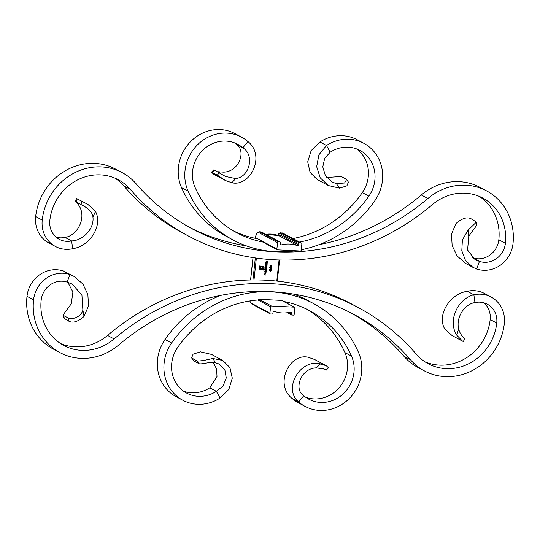 <?xml version="1.0" encoding="UTF-8"?>
<svg xmlns="http://www.w3.org/2000/svg" width="540" height="540" viewBox="0 0 540 540"><rect width="100%" height="100%" fill="white"/><g stroke="black" fill="none" stroke-linecap="round" stroke-linejoin="round"><path stroke-width="0.81" d="M271.148 266.935L271.715 267.698L271.046 268.373L271.512 267.685L271.148 267.131L270.648 267.759L270.175 267.192L270.054 268.245L269.609 267.59L270.196 267.003L271.391 267.003M270.446 267.746L270.122 267.158L270.392 267.719L270.122 267.158L269.757 267.57L270.054 268.245L269.609 267.59M271.512 267.685L271.094 267.098L270.648 267.759M270.918 265.295L271.897 266.078L270.763 266.726L269.784 265.97L271.539 265.437M270.864 265.268L271.836 266.045L270.122 266.591M266.341 271.661L264.263 271.748L266.341 271.661M266.504 269.656L265.646 271.249L264.978 270.398L265.356 269.791L264.499 269.555L266.558 269.663L266.497 270.479L265.356 271.168M267.334 262.521L265.849 262.636L265.903 261.853L267.462 261.353L266.085 261.9L267.334 262.521M267.401 261.353L266.362 261.488L266.024 261.866L266.416 262.44M267.145 264.303L265.653 264.418L265.714 263.642L267.266 263.142L265.889 263.682L266.22 264.229L267.145 264.303M267.212 263.135L266.166 263.27L265.835 263.655L266.22 264.229M267.017 264.924L266.159 266.51L265.491 265.666L265.606 264.85L267.077 264.924L267.01 265.748L265.869 266.436M60.514 343.521A48.708 45.002 118.2 0 0 107.541 335.428A235.96 217.998 -61.8 0 1 253.989 279.943A235.96 217.998 -61.8 0 1 276.77 281.084A235.96 217.998 -61.8 0 1 351.662 304.02L358.236 307.544A235.96 217.998 -61.8 0 1 416.212 354.105A48.708 45.002 -61.8 0 0 428.18 363.71A48.708 45.002 -61.8 0 0 496.746 323.062A20.297 18.752 -61.8 0 0 487.343 304.223A20.297 18.752 -61.8 0 0 474.971 302.603L473.857 294.793L467.282 291.276A28.411 26.251 -61.8 0 1 484.61 293.544L491.177 297.068A28.411 26.251 -61.8 0 1 504.333 323.447A56.828 52.502 -61.8 0 1 424.352 370.872A56.828 52.502 -61.8 0 1 410.387 359.654L403.812 356.137A227.84 210.499 -61.8 0 0 351.101 312.971M270.884 270.628L270.776 271.627L269.305 270.358L271.363 270.459L270.83 270.594L270.722 271.579M266.625 269.035L265.14 269.156L265.599 267.955L265.309 267.374L266.058 266.888L266.834 267.118L265.484 267.415L266.719 268.171L265.37 268.475L266.625 269.035M266.8 266.922L265.43 267.388L266.173 267.955M266.686 267.982L265.316 268.441L266.011 269.008M265.437 273.55L266.038 273.01L265.896 272.268L266.22 272.997L265.383 273.733L264.701 272.916L265.586 272.167L265.437 273.55L265.531 272.167M265.842 272.234L266.166 272.97L265.383 273.733L264.911 273.53M259.936 269.649L259.322 268.164L259.565 265.957L263.493 266.375L264.114 268.272L263.52 266.942L262.676 266.51L259.895 266.369L259.7 268.184L259.963 269.123L260.8 269.555L263.581 269.696L263.642 269.156L260.834 268.927L260.226 268.157L260.28 266.909L260.766 266.935L260.705 267.982L261.407 268.495L261.86 268.515L262.022 266.996L262.501 267.023L262.339 268.542L264.074 268.623L263.918 270.108L259.882 269.622M262.724 266.112L264.006 266.99M263.52 266.942L259.895 266.369M259.841 266.341L259.909 269.096L260.8 269.555M263.642 269.156L260.435 268.63M260.705 266.929L261.077 268.421M270.567 268.542L271.539 269.325L270.412 269.973L269.426 269.217L271.181 268.677M270.513 268.515L271.485 269.291L269.771 269.838M265.99 274.88L263.966 274.968L264.074 273.942L264.188 274.793L264.809 274.82L264.897 273.983L265.012 274.833L265.99 274.88M56.133 237.181A20.297 18.752 -61.8 0 0 65.03 237.398L71.597 240.921A20.297 18.752 -61.8 0 1 59.224 239.301A20.297 18.752 -61.8 0 1 49.828 220.455A48.708 45.002 -61.8 0 1 118.388 179.806A48.708 45.002 -61.8 0 1 130.356 189.419A235.96 217.998 118.2 0 0 188.339 235.98A235.96 217.998 118.2 0 0 432.459 204.572A48.708 45.002 118.2 0 1 482.855 198.092A48.708 45.002 118.2 0 1 505.406 243.31A20.297 18.752 118.2 0 1 479.452 261.38L476.658 268.994A28.411 26.251 118.2 0 0 513 243.695A56.828 52.502 118.2 0 0 486.689 190.937A56.828 52.502 118.2 0 0 427.896 198.497L421.322 194.981A227.84 210.499 118.2 0 1 319.1 244.654M115.027 178.193A48.708 45.002 -61.8 0 1 123.788 185.895A235.96 217.998 118.2 0 0 181.764 232.457L188.339 235.98M188.899 227.029A227.84 210.499 118.2 0 0 246.49 245.916M87.953 204.458L76.511 198.464L87.953 204.458L95.459 211.39L92.954 217.303C94.284 228.454 83.201 240.631 71.597 240.921L72.718 248.724A28.411 26.251 -61.8 0 1 55.391 246.456A28.411 26.251 -61.8 0 1 42.235 220.077A56.828 52.502 -61.8 0 1 122.222 172.651A56.828 52.502 -61.8 0 1 136.188 183.863A227.84 210.499 118.2 0 0 192.173 228.825A227.84 210.499 118.2 0 0 427.896 198.497M55.391 246.456L48.823 242.933A28.411 26.251 -61.8 0 1 35.667 216.554A56.828 52.502 -61.8 0 1 115.648 169.128L122.222 172.651M65.03 237.398C74.885 236.176 84.341 223.128 81.331 211.073C79.475 203.29 73.19 200.205 76.221 202.028L75.458 201.629L76.511 198.464M95.459 211.39C103.025 225.382 90.214 246.024 72.718 248.724M92.954 217.303C92.745 210.431 83.14 205.524 80.831 204.498L76.221 202.028L77.24 198.929M80.831 204.498L82.046 201.508M486.689 190.937L480.114 187.414A56.828 52.502 118.2 0 0 421.322 194.981M468.133 230.081L462.395 239.929L461.801 250.729L465.467 260.408L472.851 267.3L465.75 263.493L457.076 255.913L452.142 245.552L451.481 234.083L455.949 223.56C461.855 218.383 466.864 216.763 470.968 218.687L476.449 222.062L468.133 230.081L468.747 236.149L467.586 250.081L475.301 259.922L479.452 261.38L472.878 257.863A20.297 18.752 118.2 0 0 498.832 239.787A48.708 45.002 118.2 0 0 479.486 196.479M472.878 257.863L472.142 257.641M472.851 267.3L476.658 268.994M468.747 236.149L476.813 225.194L476.449 222.062M294.516 307.233A0.81 0.749 -61.8 0 1 294.894 307.989L294.199 314.368A0.81 0.749 -61.8 0 1 293.355 315.131L291.836 315.05A0.81 0.749 -61.8 0 1 291.168 314.219L291.303 312.916A0.81 0.749 118.2 0 0 290.412 312.107A30.038 27.749 -61.8 0 1 274.144 311.29A0.81 0.749 118.2 0 0 273.085 312.005L272.943 313.301A0.81 0.749 -61.8 0 1 272.093 314.064L270.574 313.983A0.81 0.749 -61.8 0 1 269.906 313.153L270.601 306.767A0.81 0.749 -61.8 0 1 271.445 306.011L294.226 307.152A0.81 0.749 -61.8 0 1 294.516 307.233L281.921 300.49A0.81 0.749 118.2 0 0 281.624 300.402L258.849 299.261A0.81 0.749 118.2 0 0 258.005 299.99A108.094 99.866 -61.8 0 0 177.694 347.396A32.069 29.633 -61.8 0 0 186.584 393.059A32.069 29.633 -61.8 0 0 216.365 391.311L209.797 387.794A32.069 29.633 -61.8 0 1 183.418 391.075M300.321 251.006A0.81 0.749 118.2 0 0 301.165 250.25L301.86 243.871A0.81 0.749 118.2 0 0 301.185 243.034L299.666 242.96A0.81 0.749 118.2 0 0 298.822 243.716L298.681 245.012A0.81 0.749 -61.8 0 1 297.621 245.727A30.038 27.749 118.2 0 0 281.353 244.91A0.81 0.749 -61.8 0 1 280.463 244.1L280.598 242.804A0.81 0.749 118.2 0 0 279.929 241.967L278.411 241.893A0.81 0.749 118.2 0 0 277.56 242.649L276.872 249.028A0.81 0.749 118.2 0 0 277.54 249.865L300.321 251.006M233.57 230.951A108.094 99.866 118.2 0 0 257.702 238.788L264.269 242.312A0.81 0.749 118.2 0 0 264.647 243.034L277.25 249.784M82.877 310.075C81.101 317.635 70.713 319.937 68.486 318.141L63.869 315.671L63.187 314.807L63.551 317.939L69.032 321.314C73.103 323.251 78.111 321.624 84.051 316.44L82.877 310.075L81.918 295.009L72.063 284.026L67.122 282.137L69.91 274.529L63.342 271.006A28.411 26.251 118.2 0 0 27 296.305A56.828 52.502 118.2 0 0 53.312 349.063L59.886 352.586A56.828 52.502 118.2 0 0 118.678 345.019A227.84 210.499 -61.8 0 1 354.402 314.699A227.84 210.499 -61.8 0 1 410.387 359.654M84.051 316.44L88.519 305.917L87.858 294.449L82.924 284.087L74.25 276.507L69.91 274.529A28.411 26.251 118.2 0 0 33.575 299.828A56.828 52.502 118.2 0 0 59.886 352.586M67.122 282.137A20.297 18.752 118.2 0 0 41.168 300.213A48.708 45.002 118.2 0 0 63.72 345.431A48.708 45.002 118.2 0 0 114.116 338.945A235.96 217.998 -61.8 0 1 358.236 307.544M74.25 276.507L63.342 271.006M67.858 282.359L72.907 292.025L71.253 303.851L63.187 314.807M64.226 318.742L63.869 315.671M68.486 318.141L69.032 321.314M424.352 370.872L417.778 367.349A56.828 52.502 -61.8 0 1 403.812 356.137M464.542 338.371L463.489 341.537L462.49 341.138L456.719 335.138C447.282 320.146 458.291 298.539 473.857 294.793A28.411 26.251 -61.8 0 1 491.177 297.068M483.867 302.819A20.297 18.752 -61.8 0 1 490.171 319.545A48.708 45.002 -61.8 0 1 424.973 361.807M462.49 341.138L452.048 335.543L444.542 328.61C436.975 314.618 449.786 293.976 467.282 291.276M456.719 335.138L458.669 328.928C455.659 316.872 465.115 303.824 474.971 302.603M458.669 328.928C460.499 336.663 466.81 339.809 463.779 337.973M231.883 182.763L225.477 180.556L217.269 175.095L211.471 172.192L213.813 169.844L225.585 176.492L235.663 178.565L231.883 182.763C250.04 187.171 266.085 156.067 247.934 141.554A40.19 37.132 118.2 0 0 241.589 137.174L235.015 133.65A40.19 37.132 118.2 0 0 190.688 141.534A40.19 37.132 118.2 0 0 181.535 187.637A116.215 107.366 118.2 0 0 226.415 236.412L232.99 239.929A116.215 107.366 118.2 0 0 295.38 250.763M247.934 141.554L242.818 147.825A32.069 29.633 118.2 0 0 237.755 144.328A32.069 29.633 118.2 0 0 202.385 150.619A32.069 29.633 118.2 0 0 195.075 187.407A108.094 99.866 118.2 0 0 236.824 232.774A108.094 99.866 118.2 0 0 264.269 242.312M241.589 137.174A40.19 37.132 118.2 0 0 197.262 145.058A40.19 37.132 118.2 0 0 188.102 191.16A116.215 107.366 118.2 0 0 232.99 239.929M301.219 249.777A116.215 107.366 118.2 0 0 374.963 200.529A40.19 37.132 -61.8 0 0 363.825 143.303A40.19 37.132 -61.8 0 0 326.498 145.496L330.203 152.206A32.069 29.633 -61.8 0 1 359.991 150.458A32.069 29.633 -61.8 0 1 368.881 196.128L362.306 192.605A108.094 99.866 118.2 0 1 292.97 238.552M299.545 242.075A108.094 99.866 118.2 0 0 368.881 196.128M235.663 178.565C249.669 177.181 254.907 154.94 242.818 147.825L236.243 144.302A32.069 29.633 118.2 0 0 234.347 142.79M236.243 144.302C246.443 150.41 239.409 171.686 223.681 172.145L217.546 171.707M217.269 175.095L219.409 172.706M214.63 170.147L212.335 172.449M211.471 172.192L213.665 174.224L225.477 180.556M356.582 148.925A32.069 29.633 -61.8 0 1 362.306 192.605M326.666 177.484L341.321 176.499L346.626 179.51L344.56 183.019L336.339 183.613L339.586 188.163L328.462 185.571L317.23 179.55L310.102 172.422L307.719 161.852L311.148 150.619L319.93 141.973A40.19 37.132 -61.8 0 1 357.251 139.786L363.825 143.303M319.93 141.973L326.498 145.496L318.924 154.784L316.67 166.644L320.207 177.835L328.462 185.571M336.339 183.613L332.087 181.994L325.384 175.649L322.785 166.887L324.716 158.247L330.203 152.206M339.586 188.163L346.896 185.828L348.401 182.108L346.626 179.51M212.794 358.465C205.591 360.248 200.347 361.091 197.073 360.997L191.599 357.892L193.9 360.936L198.679 363.501C200.759 364.993 209.75 361.355 215.642 362.806L212.794 358.465L222.77 360.45L229.898 367.578L232.281 378.149L228.852 389.381L220.07 398.027A40.19 37.132 -61.8 0 1 182.75 400.214L176.175 396.698A40.19 37.132 -61.8 0 1 165.038 339.471A116.215 107.366 -61.8 0 1 220.901 295.346M182.75 400.214A40.19 37.132 -61.8 0 1 171.612 342.988A116.215 107.366 -61.8 0 1 313.585 303.588A116.215 107.366 -61.8 0 1 358.465 352.363A40.19 37.132 118.2 0 1 349.312 398.466A40.19 37.132 118.2 0 1 304.985 406.35A40.19 37.132 118.2 0 1 298.64 401.969L303.757 395.699A32.069 29.633 118.2 0 0 308.819 399.195A32.069 29.633 118.2 0 0 344.189 392.904A32.069 29.633 118.2 0 0 351.5 356.11L344.925 352.593A108.094 99.866 -61.8 0 0 306.43 309.049M220.07 398.027L216.365 391.311L223.108 385.945L226.26 377.96L224.863 369.839L219.335 364.122L215.642 362.806M283.804 301.496A108.094 99.866 -61.8 0 1 309.751 310.743A108.094 99.866 -61.8 0 1 351.5 356.11M293.51 294.084A116.215 107.366 -61.8 0 1 307.01 300.071L313.585 303.588M209.797 387.794L216.992 376.549L216.655 369.191L213.334 362.515M193.9 360.936L192.139 358.358M197.073 360.997L198.679 363.501M191.599 357.892L193.091 354.179L200.414 351.837L211.538 354.429L222.77 360.45M305.654 397.211A32.069 29.633 118.2 0 0 338.992 387.909A32.069 29.633 118.2 0 0 344.925 352.593M322.461 368.294L326.187 370.156L325.094 369.225L316.319 367.855L320.497 363.872L326.336 365.776L314.523 359.444L308.117 357.237C289.96 352.829 273.915 383.933 292.066 398.446A40.19 37.132 118.2 0 0 298.411 402.827L304.985 406.35M292.066 398.446L298.64 401.969C282.521 388.544 300.49 358.472 320.497 363.872M316.319 367.855C300.591 368.314 293.558 389.59 303.757 395.699M326.336 365.776L328.529 367.808L326.187 370.156M266.834 265.727L266.267 265.046L266.774 265.7L266.267 265.046L265.619 265.64L266.125 266.294L265.619 265.64L266.18 266.321L266.834 265.727L266.321 265.079L265.673 265.673L266.18 266.321M267.064 264.465L265.653 264.391M266.166 264.195L265.835 263.655L266.099 264.168M267.26 262.676L265.849 262.609M266.362 262.413L266.024 261.866L266.288 262.386M271.289 270.621L270.83 270.594M270.675 270.614L269.75 270.54L270.608 271.242L270.675 270.614L269.804 270.574L270.608 271.242M266.551 269.197L265.14 269.129M265.43 267.388L266.119 267.928L265.43 267.388M265.316 268.441L265.957 268.974L265.316 268.441M264.478 269.716L265.356 269.791M266.315 270.466L265.754 269.784L266.26 270.432L265.754 269.784L265.106 270.378L265.613 271.026L265.106 270.378L265.666 271.06L266.315 270.466L265.808 269.811L265.16 270.405L265.666 271.06M266.267 271.822L264.263 271.721M265.329 273.706L264.857 273.503M265.39 272.349L264.829 272.889L265.262 273.517L265.39 272.349L264.884 272.916L265.262 273.517M262.663 266.085L263.439 266.348M263.952 266.963L264.154 267.901M264.101 267.874L264.114 268.272M263.466 266.909L262.622 266.476L263.466 266.909M259.909 269.096L260.746 269.528L259.909 269.096M260.779 268.9L260.381 268.596M262.447 267.017L262.339 268.542M264.019 268.623L263.918 270.108M263.858 270.081L260.759 269.953M260.699 269.919L260.26 269.831M270.709 266.699L270.094 266.578M271.688 266.058L270.844 265.457L269.933 265.943L270.783 266.537L271.688 266.058L271.391 265.592L269.987 265.977L270.783 266.537M271.094 266.909L271.715 267.698M271.661 267.671L270.992 268.346M271.458 267.658L271.094 267.098L271.458 267.658M270.358 269.946L269.737 269.825M271.337 269.305L270.486 268.704L269.582 269.19L270.371 269.757L269.582 269.19L270.432 269.784L271.337 269.305L270.547 268.731L269.635 269.224L270.432 269.784M265.916 275.042L263.966 274.941M264.222 273.949L264.188 274.793M265.046 273.989L265.012 274.833M253.989 279.943L256.365 258.079M276.77 281.084L279.065 259.976M123.788 185.895L130.356 189.419M42.235 220.077L35.667 216.554M498.832 239.787L505.406 243.31M294.226 307.152L281.624 300.402M271.445 306.011L258.849 299.261M270.601 306.767L257.958 299.997M249.723 300.976L251.66 303.925A0.81 0.749 -61.8 0 1 251.282 303.176A8.93 3.132 92.9 0 1 249.824 300.956M258.248 239.051L276.872 249.028M255.191 238.302A8.93 3.132 92.9 0 1 258.944 232.673L277.56 242.649M282.015 232.895A9.74 3.415 92.9 0 1 282.569 233.057L281.05 232.983A9.74 3.415 92.9 0 0 280.496 232.821L282.865 233.138A0.81 0.749 118.2 0 0 282.569 233.057L301.185 243.034M277.729 235.285A8.93 3.132 92.9 0 1 280.206 233.739A0.81 0.749 118.2 0 1 281.05 232.983L299.666 242.96M280.206 233.739L298.822 243.716M278.485 235.548A7.607 2.666 92.9 0 1 280.064 235.035L298.681 245.012M280.064 235.035A0.81 0.749 -61.8 0 1 278.998 235.751L297.621 245.727M280.496 244.451L281.353 244.91M265.505 234.157L278.883 235.697A6.831 2.396 92.9 0 1 278.998 235.751A30.038 27.749 118.2 0 0 265.801 234.32M258.944 232.673A0.81 0.749 118.2 0 1 259.787 231.917A9.74 3.415 92.9 0 0 259.234 231.755L261.603 232.072A0.81 0.749 118.2 0 0 261.306 231.991L259.787 231.917L278.411 241.893M260.752 231.829A9.74 3.415 92.9 0 1 261.306 231.991L279.929 241.967M252.936 279.95L255.326 257.931M250.614 279.983L253.051 257.594M291.303 312.916L289.987 312.215M291.168 314.219L288.137 312.593M269.906 313.153L251.282 303.176M33.575 299.828L27 296.305M107.541 335.428L114.116 338.945M490.171 319.545L496.746 323.062M181.535 187.637L188.102 191.16M165.038 339.471L171.612 342.988M277.29 281.138L279.592 259.99M282.865 233.138L301.482 243.115M261.603 232.072L280.226 242.048M280.496 232.821L278.924 233.415L277.614 235.251M259.234 231.755L257.661 232.349L256.541 233.82L255.137 238.288M250.56 279.983L252.997 257.587M291.539 314.969L287.341 312.721M270.284 313.902L251.66 303.925"/></g></svg>
